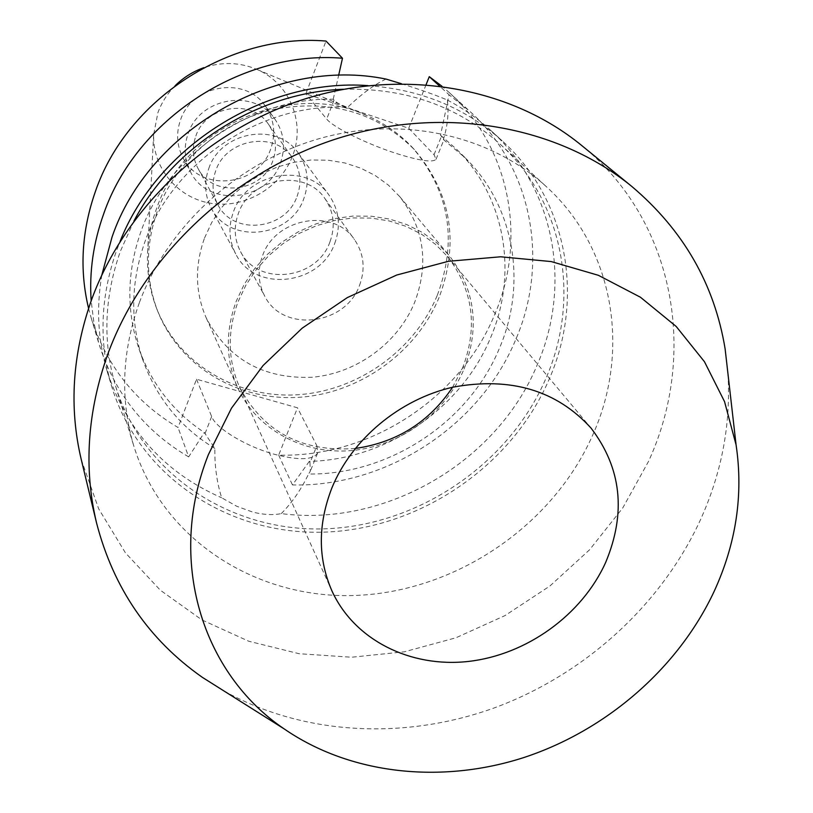 <?xml version="1.0" encoding="UTF-8"?>
<svg xmlns="http://www.w3.org/2000/svg" width="813" height="813" viewBox="0 0 813 813"><rect width="100%" height="100%" fill="white"/><g stroke="black" fill="none" stroke-linecap="round" stroke-linejoin="round"><path stroke-width="0.61" stroke-dasharray="4.07 3.05" d="M175.08 85.772C167.366 93.576 161.645 102.529 157.915 112.651L153.647 134.653C152.509 168.606 178.484 198.697 211.837 203.443C245.16 208.453 280.414 187.783 292.436 156.238C305.749 123.424 290.038 83.475 257.213 69.562C240.018 62.225 222.244 61.595 203.88 67.672M270.638 149.165C258.158 186.817 199.713 192.671 182.854 157.468C176.777 145.547 175.994 133.047 180.516 119.968C191.909 84.522 245.231 75.812 265.109 105.761C274.266 119.105 276.105 133.576 270.638 149.165M437.333 295.18C457.76 240.516 449.538 191.38 412.658 147.753C400.148 134.369 385.281 123.82 368.076 116.096C292.141 79.491 184.409 126.056 156.584 208.535C151.035 223.677 148.007 239.073 147.509 254.733C147.011 273.585 150.07 291.552 156.696 308.635C178.342 363.818 236.512 398.35 296.836 394.803C357.212 391.266 414.427 350.779 437.333 295.18M439.091 297.446C416.114 353.198 358.716 393.807 298.168 397.364C237.66 400.941 179.327 366.338 157.631 311.003C145.364 278.646 145.334 245.18 157.529 210.628C175.679 161.523 221.207 121.665 273.524 109.47C329.875 98.81 376.836 112.194 414.396 149.622C451.378 193.362 459.609 242.63 439.091 297.446M426.114 84.613L408.736 128.261L305.83 93.8L326.013 41.056M88.576 308.351L91.097 317.609C106.391 365.606 135.375 402.242 178.047 427.506L196.533 379.224L297.497 407.811L278.666 455.138C369.529 457.607 460.31 398.594 494.68 314.58C527.129 239.286 510.574 147.692 449.203 92.53L441.957 86.249M408.736 128.261L434.04 154.704L436.032 159.307C432.821 162.803 419.223 160.74 395.209 153.108C365.83 143.555 332.68 126.991 326.714 119.074L305.83 93.8M401.378 83.709C420.707 89.745 436.012 95.182 447.313 100.019C448.949 112.804 447.638 125.974 443.37 139.531L444.02 139.49L440.534 135.232L449.071 94.786L439.406 85.924M443.37 139.531L465.371 157.976C514.924 206.695 527.2 283.94 499.406 348.32C468.928 422.374 388.848 475.056 308.574 474.009L310.271 471.296L309.997 462.81L316.867 445.748L297.497 407.811M440.534 135.232L456.804 149.44C505.767 197.579 518.023 273.89 490.676 337.476C461.54 408.441 386.307 459.731 309.296 461.378L309.997 462.81M309.296 461.378L292.456 484.944C386.185 487.15 479.904 426.246 515.676 339.732C549.415 262.203 532.759 167.905 469.599 111.127L449.071 94.786M278.666 455.138L292.456 484.944M196.533 379.224L211.644 416.51C215.77 428.329 246.573 446.886 275.404 454.548C299.021 460.504 313.096 460.006 317.629 453.054L316.867 445.748M447.313 100.019C463.146 108.322 477.505 118.342 490.402 130.09C555.37 188.504 572.098 285.526 537.027 365.322C496.702 462.526 385.23 527.332 281.288 513.603C272.934 515.31 263.351 514.781 252.558 512.027L236.756 506.275L221.685 497.79C216.868 482.536 214.591 466.083 214.856 448.43L204.358 432.526L188.667 456.886L178.047 427.506M214.856 448.43C180.76 427.699 156.828 398.411 143.058 360.566C129.948 321.918 130.659 282.07 145.192 241.034C173.311 160.923 262.304 102.072 347.486 107.418C340.657 104.979 336.176 102.55 334.031 100.141L333.239 99.227C251.298 97.214 168.037 154.48 141.106 231.116C126.808 271.613 126.137 310.952 139.084 349.133C151.787 384.285 173.555 412.079 204.358 432.516M333.239 99.227L338.625 75.406M188.667 456.886C144.643 431.053 114.755 393.441 99.003 344.051L93.912 322.761L91.168 300.83M386.023 79.074C374.539 84.41 361.694 93.851 347.486 107.418M281.288 513.603C292.08 502.668 301.176 489.467 308.574 474.009M367.943 85.619C420.728 89.44 465.443 107.814 502.078 140.73C568.053 200.069 584.811 298.595 548.988 379.651C511.347 466.753 419.366 529.009 324.174 532.139C229.103 535.361 139.013 476.946 111.594 386.155C98.637 341.897 100.365 296.491 116.777 249.937L120.1 241.39M101.838 274.987C96.178 308.198 97.926 340.21 107.072 371.013C126.615 430.605 164.815 472.861 221.685 497.79M133.982 220.943L120.466 251.044C104.166 297.212 102.54 342.212 115.578 386.043C142.885 475.036 231.512 532.159 324.946 528.826C418.512 525.584 508.836 464.304 545.797 378.695C580.878 299.184 564.608 202.671 500.249 144.277C457.739 106.086 405.494 87.743 343.503 89.257M139.47 302.365C168.017 225.486 238.87 161.004 321.145 138.108C403.512 115.395 490.676 135.446 546.285 186.614C614.445 248.483 630.715 350.769 592.707 435.087C552.616 525.879 456.215 591.203 356.582 595.411C257.101 599.699 162.722 540.127 133.769 445.89C119.958 399.457 121.848 351.612 139.47 302.365M81.249 459.497L98.678 508.826L125.436 552.85L160.344 590.228L201.97 619.943L248.788 641.254L299.204 653.733L351.592 657.229L404.366 651.802L455.981 637.768L504.975 615.604L549.934 585.99L589.598 549.761L622.768 507.932L648.398 461.642C698.225 353.909 675.003 220.699 581.315 145.192M727.95 373.695C731.009 424.274 721.67 473.359 699.932 520.94C660.451 606 583.704 675.166 493.786 708.093C403.746 740.43 302.843 735.267 223.565 690.715M355.19 448.471C301.857 452.343 263.3 431.896 239.54 387.1C227.681 359.986 227.193 331.531 238.057 301.755L245.892 285.17L256.186 269.692L268.717 255.689L283.178 243.494L299.245 233.412L316.511 225.679L334.57 220.486L352.984 217.945L371.317 218.097L389.132 220.933L406.022 226.349L421.591 234.225L435.504 244.337L447.445 256.43C473.217 290.017 478.196 327.385 462.363 368.513L452.587 387.252M464.05 369.011C480.168 327.151 475.077 289.143 448.766 254.987L436.622 242.731L422.496 232.498L406.673 224.54L389.529 219.053L371.439 216.207L352.832 216.075L334.143 218.677L315.82 223.961L298.3 231.817L282.009 242.061L267.335 254.449L254.621 268.666L244.185 284.387L236.237 301.216C225.242 331.369 225.709 360.189 237.67 387.669C256.745 429.813 303.615 454.894 351.826 450.544C400.057 446.185 445.504 413.228 464.05 369.011M204.541 237.985L211.746 222.477L221.248 208.016L232.833 194.947L246.237 183.596L261.136 174.236L277.172 167.072L293.96 162.295L311.115 159.998L328.218 160.222L344.864 162.966L360.677 168.128L375.291 175.578L388.38 185.12L399.65 196.533C424.183 228.301 429.183 263.575 414.66 302.345C397.913 343.279 356.196 373.614 311.755 377.293C263.26 379 228.107 359.255 206.289 318.066C195.171 292.497 194.592 265.81 204.541 237.985M359.498 285.444C365.616 268.94 363.96 253.666 354.519 239.642C333.757 207.63 275.475 217.549 262.548 255.749C257.396 269.946 258.127 283.391 264.713 296.084C282.721 332.944 345.474 325.525 359.498 285.444M329.895 242.03C316.846 279.936 257.68 286.664 240.577 251.674C234.317 239.622 233.585 226.888 238.372 213.484C250.394 177.397 305.231 168.25 324.966 198.636C333.94 211.949 335.576 226.41 329.895 242.03M334.692 243.524C341.043 226.116 339.163 210.008 329.062 195.211C307.09 161.848 246.654 172.112 233.412 211.939C228.168 226.644 228.931 240.628 235.709 253.88C254.459 292.883 320.2 285.587 334.692 243.524M208.809 168.433C221.034 131.045 277.528 121.655 298.3 153.108C307.832 167.072 309.672 182.244 303.818 198.616C290.434 238.168 228.829 244.713 211.126 207.904C204.724 195.394 203.951 182.234 208.809 168.433M297.04 196.461C301.999 182.62 300.495 169.765 292.548 157.895C274.946 130.659 226.309 138.525 215.77 170.639C211.553 182.61 212.274 193.992 217.935 204.795C233.28 235.943 285.668 230.17 297.04 196.461M195.862 136.015C205.719 105.588 251.664 98.282 268.422 124.186C275.993 135.476 277.467 147.681 272.833 160.811C262.203 192.793 212.63 198.087 198.016 168.443C192.63 158.159 191.919 147.356 195.862 136.015M280.322 163.23C285.942 147.295 284.083 132.519 274.743 118.891C254.459 88.312 199.876 97.296 188.169 133.535C183.525 146.899 184.297 159.663 190.506 171.838C207.722 207.772 267.497 201.695 280.322 163.23M434.04 154.704L441.489 136.188M211.644 416.51L204.906 433.939M334.031 100.141L326.714 119.074M257.213 69.562L368.076 116.096M153.647 134.653L147.509 254.733M156.696 308.635L157.631 311.003M412.658 147.753L414.396 149.622M456.804 149.44L465.371 157.976M449.203 92.53L469.599 111.127M139.084 349.133L143.058 360.566M91.097 317.609L99.003 344.051M436.032 159.307L444.02 139.49M317.629 453.054L310.271 471.296M107.072 371.013L111.594 386.155M490.402 130.09L502.078 140.73M500.249 144.277L546.285 186.614M115.578 386.043L133.769 445.89M447.445 256.43L591.021 428.065M239.54 387.1L331.938 590.909M399.65 196.533L448.766 254.987M206.289 318.066L237.67 387.669M324.966 198.636L354.519 239.642M240.577 251.674L264.713 296.084M298.3 153.108L329.062 195.211M211.126 207.904L235.709 253.88M268.422 124.186L292.548 157.895M198.016 168.443L217.935 204.795M265.109 105.761L274.743 118.891M182.854 157.468L190.506 171.838"/><path stroke-width="1.22" d="M203.88 67.672C192.925 71.544 183.321 77.581 175.08 85.772M338.625 75.406L342.486 58.241L326.013 41.056C228.992 32.876 126.706 99.653 95.406 191.472C81.605 230.922 79.328 269.886 88.576 308.351M441.957 86.249L429.274 76.656L426.114 84.613M439.406 85.924L429.274 76.656M91.168 300.83C89.206 271.684 93.363 242.741 103.637 213.992C136.157 119.176 242.193 49.959 342.486 58.241M101.838 274.987L112.052 237.01C148.515 129.836 276.268 56.402 386.023 79.074L401.378 83.709M120.1 241.39C157.478 146.147 265.912 77.987 367.943 85.619M343.503 89.257C258.514 92.174 173.464 145.629 133.982 220.943M631.853 186.482L581.315 145.192C511.214 87.885 405.677 68.109 307.192 98.241C208.829 128.596 125.304 207.285 91.625 299.58C72.357 354.102 68.892 407.404 81.249 459.497L96.544 522.932C83.475 467.882 87.326 411.327 108.109 353.269C144.429 254.967 234.286 170.608 339.712 137.793C445.25 105.223 557.789 125.913 631.853 186.482C683.377 230.109 714.464 284.235 725.115 348.848L727.95 373.695M223.565 690.715L202.407 677.381C148.799 639.77 113.505 588.287 96.544 522.932M713.946 591.823C677.961 668.367 606.305 730.43 523.785 757.564C441.215 784.199 350.423 774.586 284.174 728.905C201.929 673.377 166.472 560.116 208.433 454.528L231.471 408.197L263.097 365.515L302.192 328.157L347.314 297.599L396.714 275.038L448.491 261.278L500.645 256.786L551.214 261.573L598.368 275.302L640.471 297.253L676.182 326.46L704.454 361.704L724.556 401.652L736.08 444.874C743.519 494.7 736.141 543.673 713.946 591.823M605.675 562.413C626.376 512.8 621.488 468.024 591.021 428.065C556.62 390.301 510.645 376.663 453.105 387.13C399.701 399.224 351.663 439.335 331.846 488.044C317.802 524.375 317.832 558.663 331.938 590.909C354.366 640.105 410.474 668.001 468.542 661.426C526.661 654.821 582.027 614.933 605.675 562.413M452.587 387.252C429.213 422.12 396.744 442.526 355.19 448.471M284.174 728.905L202.407 677.381M736.08 444.874L725.115 348.848"/></g></svg>
